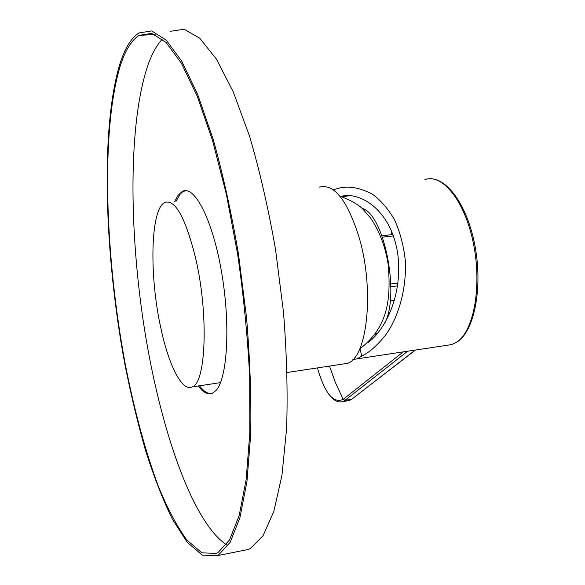 <?xml version="1.0" encoding="UTF-8"?>
<svg xmlns="http://www.w3.org/2000/svg" width="585" height="585" viewBox="0 0 585 585"><rect width="100%" height="100%" fill="white"/><g stroke="black" fill="none" stroke-linecap="round" stroke-linejoin="round"><path stroke-width="0.88" d="M319.293 187.156C334.093 183.222 347.431 200.202 359.314 238.095C374.853 291.133 367.036 358.876 347.139 363.402L342.21 364.155M160.853 328.105C149.212 276.164 150.294 209.488 164.67 202.512C174.988 198.893 185.218 217.064 195.353 257.02C208.786 312.997 206.139 383.277 192.187 386.904C182.059 392.038 168.714 365.194 160.853 328.105M362.086 208.377C383.541 213.525 399.884 291.937 385.274 322.24M377.939 332.785L374.956 334.466M120.042 66.602C100.737 131.194 105.073 255.118 124.927 362.4C133.906 408.988 145.051 450.304 158.359 486.347C167.478 508.482 176.999 526.405 186.937 540.116L201.869 552.832L216.333 553.417L218.073 552.547L229.547 539.948L239.148 515.656L246.131 479.671L249.817 432.966L249.715 377.617C247.696 337.348 243.674 296.229 237.649 254.263L226.373 194.271L212.582 140.619L197.269 96.32L181.438 63.304L166.001 42.376L151.698 33.352L139.04 35.363C131.303 40.409 124.971 50.822 120.042 66.602M162.352 39.071C156.795 45.023 152.012 53.637 148.005 64.898C128.195 122.938 128.956 230.622 144.502 329.326C160.166 427.672 191.792 521.323 226.402 544.759M170.206 31.341L184.121 29.25L199.712 38.193L216.384 59.041L233.327 91.977L249.554 136.203C259.703 170.747 268.383 208.596 275.579 249.751L283.491 312.236C286.774 353.845 287.813 392.608 286.606 428.512L281.955 475.305L273.839 511.4L262.994 535.838L250.241 548.584L248.435 549.432L241.027 550.916M119.654 64.694C124.634 48.665 131.047 38.091 138.894 32.965L151.661 30.925L166.103 40.014L181.694 61.132L197.679 94.47L213.152 139.223C222.914 174.169 231.353 212.443 238.475 254.058L246.497 317.202C250 359.227 251.404 398.341 250.702 434.538L246.95 481.638L239.872 517.886L230.154 542.31L218.549 554.924L216.896 555.75L202.286 555.143L187.207 542.288L172.385 519.231C162.813 499.597 153.87 476.687 145.555 450.501C137.694 422.999 130.726 393.851 124.656 363.051C104.642 254.943 100.225 130.046 119.654 64.694M198.22 385.99C203.244 392.659 208.011 395.043 212.53 393.157L215.894 390.583C227.455 378.809 230.709 324.646 221.547 271.952C212.516 219.163 194.235 184.421 182.22 191.478L177.994 195.375L174.718 201.518M211.236 393.617C207.441 393.756 203.521 391.153 199.47 385.8M175.983 201.394L180.158 194.118L182.52 191.946L185.54 190.644M341.092 196.385C359.007 191.288 390.429 208.604 397.566 252.625C403.767 296.624 383.219 332.046 368.338 342.218M333.34 189.847L338.415 188.29C348.411 185.65 359.68 187.58 372.228 194.081C380.418 199.953 387.811 208.414 394.392 219.455C400.052 231.938 403.709 245.729 405.346 260.83C406.677 291.389 397.376 318.372 386.202 334.24C377.588 345.179 369.442 352.455 361.764 356.053L357.121 358.839L352.865 359.592M361.764 356.053L360.111 349.333M317.428 367.914C324.821 393.361 333.399 403.84 343.161 399.343L335.571 382.912L329.472 366.086M446.26 345.399L451.927 344.543L457.375 341.691C474.113 330.145 482.091 285.188 473.316 242.958C464.724 200.64 442.231 173.218 424.885 179.624C443.145 173.233 465.821 200.816 474.391 242.885C483.137 284.88 475.144 329.786 457.653 341.625L451.927 344.543L357.121 358.839M391.182 234.695L391.562 230.973M347.197 400.886L349.318 400.542L351.724 399.233L344.996 400.33L342.627 401.632L349.318 400.542L352.696 398.619M415.46 350.042L351.724 399.233L415.211 350.079M407.65 351.219L344.996 400.33L343.161 399.343L403.284 351.877M382.444 237.159L393.427 235.887M390.217 300.661L394.612 300.061M390.839 286.738L397.661 285.846M390.795 284.003L398.034 283.06M347.139 363.402L287.191 372.499M220.508 382.612L192.187 386.904M339.812 196.055C350.803 200.231 358.539 204.64 363.022 209.276L370.459 217.92C379.585 231.229 385.522 246.921 388.272 264.99C390.634 296.917 389.471 326.137 359.731 348.945M183.514 191.353L182.22 191.478M248.435 549.432L216.896 555.75M155.113 34.522L139.04 35.363M349.194 195.836L341.845 196.597M328.434 393.727C333.114 400.25 337.845 402.882 342.627 401.632M381.932 235.77L392.937 234.497M390.21 300.734L394.59 300.142"/></g></svg>
